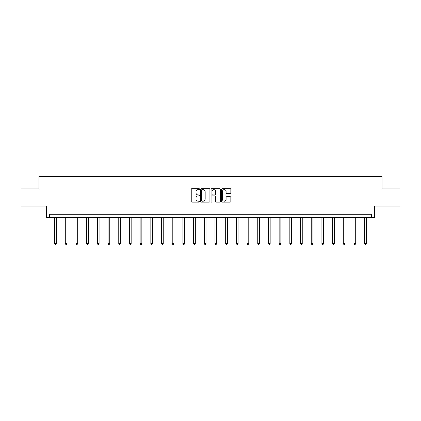 <?xml version="1.0" encoding="UTF-8"?>
<svg xmlns="http://www.w3.org/2000/svg" width="421" height="421" viewBox="0 0 421 421"><rect width="100%" height="100%" fill="white"/><g stroke="black" fill="none" stroke-linecap="round" stroke-linejoin="round"><path stroke-width="0.63" d="M199.533 189.155A0.468 0.468 0 0 0 199.065 188.687L191.913 188.687A0.674 0.674 0 0 0 191.239 189.361L191.239 201.47A0.674 0.674 0 0 0 191.913 202.143L199.065 202.143A0.468 0.468 0 0 0 199.533 201.67A0.468 0.468 0 0 0 199.065 201.201L198.138 201.201A2.152 2.152 0 0 1 195.986 199.049L195.986 198.038A2.152 2.152 0 0 1 198.138 195.886L199.065 195.886A0.468 0.468 0 0 0 199.533 195.412A0.468 0.468 0 0 0 199.065 194.944L198.138 194.944A2.152 2.152 0 0 1 195.986 192.792L195.986 191.781A2.152 2.152 0 0 1 198.138 189.629L199.065 189.629A0.468 0.468 0 0 0 199.533 189.155M21.05 188.903L21.05 206.037L46.547 206.037L46.547 217.689L374.453 217.689L374.453 206.037L399.95 206.037L399.95 188.903L382.026 188.903L382.026 176.567L38.974 176.567L38.974 188.903L21.05 188.903M230.161 193.428A0.674 0.674 0 0 0 230.834 192.755L230.834 189.361A0.674 0.674 0 0 0 230.161 188.687L222.225 188.687A0.674 0.674 0 0 0 221.551 189.361L221.551 201.47A0.674 0.674 0 0 0 222.225 202.143L230.161 202.143A0.674 0.674 0 0 0 230.834 201.47L230.834 197.365A0.674 0.674 0 0 0 230.161 196.691L226.766 196.691A0.674 0.674 0 0 0 226.093 197.365L226.093 199.401A1.8 1.8 0 0 1 224.293 201.201A1.8 1.8 0 0 1 222.493 199.401L222.493 191.429A1.8 1.8 0 0 1 224.293 189.629A1.8 1.8 0 0 1 226.093 191.429L226.093 192.755A0.674 0.674 0 0 0 226.766 193.428L230.161 193.428M371.333 217.689L371.333 214.263L49.667 214.263L49.667 217.689M209.911 189.361A0.674 0.674 0 0 0 209.237 188.687L201.301 188.687A0.674 0.674 0 0 0 200.628 189.361L200.628 201.47A0.674 0.674 0 0 0 201.301 202.143L209.237 202.143A0.674 0.674 0 0 0 209.911 201.47L209.911 189.361M211.763 188.687L219.699 188.687A0.674 0.674 0 0 1 220.372 189.361L220.372 201.47A0.674 0.674 0 0 1 219.699 202.143L216.305 202.143A0.674 0.674 0 0 1 215.631 201.47L215.631 196.56A0.674 0.674 0 0 0 214.957 195.886L212.705 195.886A0.674 0.674 0 0 0 212.031 196.56L212.031 201.67A0.468 0.468 0 0 1 211.558 202.143A0.468 0.468 0 0 1 211.089 201.67L211.089 189.361A0.674 0.674 0 0 1 211.763 188.687M202.038 189.629A0.468 0.468 0 0 0 201.57 190.097L201.57 200.728A0.468 0.468 0 0 0 202.038 201.201L203.017 201.201A2.152 2.152 0 0 0 205.169 199.049L205.169 191.781A2.152 2.152 0 0 0 203.017 189.629L202.038 189.629M215.631 191.46A1.8 1.8 0 0 0 213.831 189.66A1.8 1.8 0 0 0 212.031 191.46L212.031 194.27A0.674 0.674 0 0 0 212.705 194.944L214.957 194.944A0.674 0.674 0 0 0 215.631 194.27L215.631 191.46M54.604 217.689L54.604 243.543L56.314 243.543L56.314 217.689M56.314 243.543L55.798 244.433L55.114 244.433L54.604 243.543M65.292 217.689L65.292 243.543L67.007 243.543L67.007 217.689M67.007 243.543L66.492 244.433L65.808 244.433L65.292 243.543M75.985 217.689L75.985 243.543L77.701 243.543L77.701 217.689M77.701 243.543L77.185 244.433L76.501 244.433L75.985 243.543M86.679 217.689L86.679 243.543L88.394 243.543L88.394 217.689M88.394 243.543L87.878 244.433L87.194 244.433L86.679 243.543M97.372 217.689L97.372 243.543L99.088 243.543L99.088 217.689M99.088 243.543L98.572 244.433L97.888 244.433L97.372 243.543M108.065 217.689L108.065 243.543L109.776 243.543L109.776 217.689M109.776 243.543L109.265 244.433L108.576 244.433L108.065 243.543M118.759 217.689L118.759 243.543L120.469 243.543L120.469 217.689M120.469 243.543L119.959 244.433L119.269 244.433L118.759 243.543M129.447 217.689L129.447 243.543L131.163 243.543L131.163 217.689M131.163 243.543L130.647 244.433L129.963 244.433L129.447 243.543M140.14 217.689L140.14 243.543L141.856 243.543L141.856 217.689M141.856 243.543L141.34 244.433L140.656 244.433L140.14 243.543M150.834 217.689L150.834 243.543L152.549 243.543L152.549 217.689M152.549 243.543L152.034 244.433L151.35 244.433L150.834 243.543M161.527 217.689L161.527 243.543L163.243 243.543L163.243 217.689M163.243 243.543L162.727 244.433L162.043 244.433L161.527 243.543M172.221 217.689L172.221 243.543L173.931 243.543L173.931 217.689M173.931 243.543L173.42 244.433L172.731 244.433L172.221 243.543M182.914 217.689L182.914 243.543L184.624 243.543L184.624 217.689M184.624 243.543L184.114 244.433L183.424 244.433L182.914 243.543M193.602 217.689L193.602 243.543L195.318 243.543L195.318 217.689M195.318 243.543L194.802 244.433L194.118 244.433L193.602 243.543M204.296 217.689L204.296 243.543L206.011 243.543L206.011 217.689M206.011 243.543L205.495 244.433L204.811 244.433L204.296 243.543M214.989 217.689L214.989 243.543L216.704 243.543L216.704 217.689M216.704 243.543L216.189 244.433L215.505 244.433L214.989 243.543M225.682 217.689L225.682 243.543L227.398 243.543L227.398 217.689M227.398 243.543L226.882 244.433L226.198 244.433L225.682 243.543M236.376 217.689L236.376 243.543L238.086 243.543L238.086 217.689M238.086 243.543L237.576 244.433L236.886 244.433L236.376 243.543M247.069 217.689L247.069 243.543L248.779 243.543L248.779 217.689M248.779 243.543L248.269 244.433L247.58 244.433L247.069 243.543M257.757 217.689L257.757 243.543L259.473 243.543L259.473 217.689M259.473 243.543L258.957 244.433L258.273 244.433L257.757 243.543M268.451 217.689L268.451 243.543L270.166 243.543L270.166 217.689M270.166 243.543L269.65 244.433L268.966 244.433L268.451 243.543M279.144 217.689L279.144 243.543L280.86 243.543L280.86 217.689M280.86 243.543L280.344 244.433L279.66 244.433L279.144 243.543M289.837 217.689L289.837 243.543L291.553 243.543L291.553 217.689M291.553 243.543L291.037 244.433L290.353 244.433L289.837 243.543M300.531 217.689L300.531 243.543L302.241 243.543L302.241 217.689M302.241 243.543L301.731 244.433L301.041 244.433L300.531 243.543M311.224 217.689L311.224 243.543L312.935 243.543L312.935 217.689M312.935 243.543L312.424 244.433L311.735 244.433L311.224 243.543M321.912 217.689L321.912 243.543L323.628 243.543L323.628 217.689M323.628 243.543L323.112 244.433L322.428 244.433L321.912 243.543M332.606 217.689L332.606 243.543L334.321 243.543L334.321 217.689M334.321 243.543L333.806 244.433L333.122 244.433L332.606 243.543M343.299 217.689L343.299 243.543L345.015 243.543L345.015 217.689M345.015 243.543L344.499 244.433L343.815 244.433L343.299 243.543M353.993 217.689L353.993 243.543L355.708 243.543L355.708 217.689M355.708 243.543L355.192 244.433L354.508 244.433L353.993 243.543M364.686 217.689L364.686 243.543L366.396 243.543L366.396 217.689M366.396 243.543L365.886 244.433L365.202 244.433L364.686 243.543"/></g></svg>
